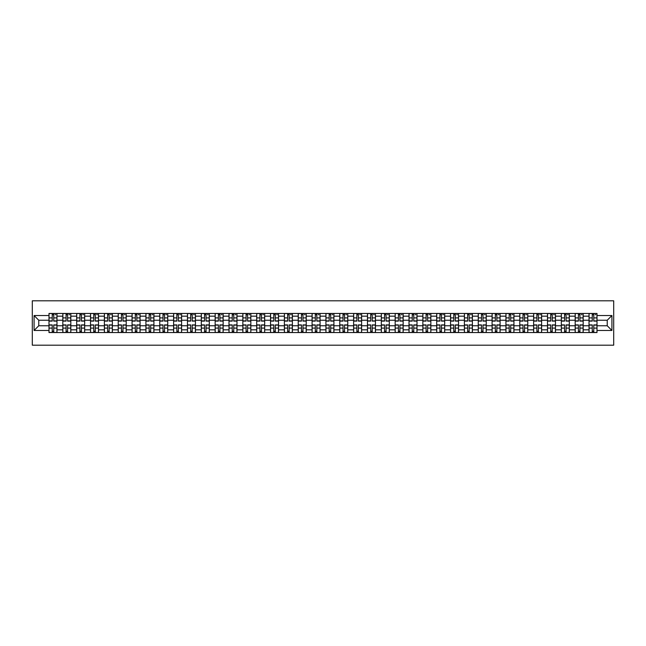 <?xml version="1.0" encoding="UTF-8"?>
<svg xmlns="http://www.w3.org/2000/svg" width="646" height="646" viewBox="0 0 646 646"><rect width="100%" height="100%" fill="white"/><g stroke="black" fill="none" stroke-linecap="round" stroke-linejoin="round"><path stroke-width="0.97" d="M32.3 345.19L613.7 345.19L613.7 300.81L32.3 300.81L32.3 345.19M62.832 332.545L62.832 316.169L56.977 316.169L56.977 332.545M56.977 316.169L56.977 313.455M62.832 316.169L62.832 313.455M70.826 313.455L70.826 332.545M76.68 332.545L76.68 313.455M84.666 313.455L84.666 332.545M90.529 332.545L90.529 313.455M98.515 313.455L98.515 332.545M104.377 332.545L104.377 313.455M112.364 313.455L112.364 332.545M118.226 332.545L118.226 313.455M126.212 313.455L126.212 332.545M132.067 332.545L132.067 313.455M140.061 313.455L140.061 332.545M145.915 332.545L145.915 313.455M153.91 313.455L153.91 332.545M159.764 332.545L159.764 313.455M167.75 313.455L167.75 332.545M173.613 332.545L173.613 313.455M181.599 313.455L181.599 332.545M187.461 332.545L187.461 313.455M195.447 313.455L195.447 332.545M201.302 332.545L201.302 313.455M209.296 313.455L209.296 332.545M215.15 332.545L215.15 313.455M223.145 313.455L223.145 332.545M228.999 332.545L228.999 313.455M236.985 313.455L236.985 332.545M242.848 332.545L242.848 313.455M250.834 313.455L250.834 332.545M256.696 332.545L256.696 313.455M264.682 313.455L264.682 332.545M270.545 332.545L270.545 313.455M278.531 313.455L278.531 332.545M284.385 332.545L284.385 313.455M292.38 313.455L292.38 332.545M298.234 332.545L298.234 313.455M306.22 313.455L306.22 332.545M312.083 332.545L312.083 313.455M320.069 313.455L320.069 332.545M325.931 332.545L325.931 313.455M333.917 313.455L333.917 332.545M339.78 332.545L339.78 313.455M347.766 313.455L347.766 332.545M353.62 332.545L353.62 313.455M361.615 313.455L361.615 332.545M367.469 332.545L367.469 313.455M375.455 313.455L375.455 332.545M381.318 332.545L381.318 313.455M389.304 313.455L389.304 332.545M395.166 332.545L395.166 313.455M403.152 313.455L403.152 332.545M409.015 332.545L409.015 313.455M417.001 313.455L417.001 332.545M422.855 332.545L422.855 313.455M430.85 313.455L430.85 332.545M436.704 332.545L436.704 313.455M444.698 313.455L444.698 332.545M450.553 332.545L450.553 313.455M458.539 313.455L458.539 332.545M464.401 332.545L464.401 313.455M472.387 313.455L472.387 332.545M478.25 332.545L478.25 313.455M486.236 313.455L486.236 332.545M492.09 332.545L492.09 313.455M500.085 313.455L500.085 332.545M505.939 332.545L505.939 313.455M513.933 313.455L513.933 332.545M519.788 332.545L519.788 313.455M527.774 313.455L527.774 332.545M533.636 332.545L533.636 313.455M541.623 313.455L541.623 332.545M547.485 332.545L547.485 313.455M555.471 313.455L555.471 332.545M561.334 332.545L561.334 313.455M569.32 313.455L569.32 332.545M575.174 332.545L575.174 313.455M583.168 313.455L583.168 332.545M589.023 332.545L589.023 313.455M589.023 325.754L583.168 325.754M575.174 325.754L569.32 325.754M561.334 325.754L555.471 325.754M547.485 325.754L541.623 325.754M533.636 325.754L527.774 325.754M519.788 325.754L513.933 325.754M505.939 325.754L500.085 325.754M492.09 325.754L486.236 325.754M478.25 325.754L472.387 325.754M464.401 325.754L458.539 325.754M450.553 325.754L444.698 325.754M436.704 325.754L430.85 325.754M422.855 325.754L417.001 325.754M409.015 325.754L403.152 325.754M395.166 325.754L389.304 325.754M381.318 325.754L375.455 325.754M367.469 325.754L361.615 325.754M353.62 325.754L347.766 325.754M339.78 325.754L333.917 325.754M325.931 325.754L320.069 325.754M312.083 325.754L306.22 325.754M298.234 325.754L292.38 325.754M284.385 325.754L278.531 325.754M270.545 325.754L264.682 325.754M256.696 325.754L250.834 325.754M242.848 325.754L236.985 325.754M228.999 325.754L223.145 325.754M215.15 325.754L209.296 325.754M201.302 325.754L195.447 325.754M187.461 325.754L181.599 325.754M173.613 325.754L167.75 325.754M159.764 325.754L153.91 325.754M145.915 325.754L140.061 325.754M132.067 325.754L126.212 325.754M118.226 325.754L112.364 325.754M104.377 325.754L98.515 325.754M90.529 325.754L84.666 325.754M76.68 325.754L70.826 325.754M62.832 325.754L56.977 325.754M589.023 320.246L583.168 320.246M575.174 320.246L569.32 320.246M561.334 320.246L555.471 320.246M547.485 320.246L541.623 320.246M533.636 320.246L527.774 320.246M519.788 320.246L513.933 320.246M505.939 320.246L500.085 320.246M492.09 320.246L486.236 320.246M478.25 320.246L472.387 320.246M464.401 320.246L458.539 320.246M450.553 320.246L444.698 320.246M436.704 320.246L430.85 320.246M422.855 320.246L417.001 320.246M409.015 320.246L403.152 320.246M395.166 320.246L389.304 320.246M381.318 320.246L375.455 320.246M367.469 320.246L361.615 320.246M353.62 320.246L347.766 320.246M339.78 320.246L333.917 320.246M325.931 320.246L320.069 320.246M312.083 320.246L306.22 320.246M298.234 320.246L292.38 320.246M284.385 320.246L278.531 320.246M270.545 320.246L264.682 320.246M256.696 320.246L250.834 320.246M242.848 320.246L236.985 320.246M228.999 320.246L223.145 320.246M215.15 320.246L209.296 320.246M201.302 320.246L195.447 320.246M187.461 320.246L181.599 320.246M173.613 320.246L167.75 320.246M159.764 320.246L153.91 320.246M145.915 320.246L140.061 320.246M132.067 320.246L126.212 320.246M118.226 320.246L112.364 320.246M104.377 320.246L98.515 320.246M90.529 320.246L84.666 320.246M76.68 320.246L70.826 320.246M62.832 320.246L56.977 320.246M38.776 325.754L48.991 325.754L48.991 320.246L38.776 320.246L38.776 325.754L34.077 330.453L34.077 315.547L48.991 315.547L48.991 320.246M597.009 320.246L597.009 325.754L607.224 325.754L607.224 320.246L597.009 320.246L597.009 313.455L48.991 313.455L48.991 315.547M597.009 315.547L611.923 315.547L611.923 330.453L597.009 330.453L597.009 325.754M48.991 325.754L48.991 332.545L597.009 332.545L597.009 330.453M48.991 330.453L34.077 330.453M53.739 331.212L52.229 331.212M52.229 314.788L53.739 314.788M67.58 331.212L66.078 331.212M66.078 314.788L67.58 314.788M81.428 331.212L79.918 331.212M79.918 314.788L81.428 314.788M95.277 331.212L93.767 331.212M93.767 314.788L95.277 314.788M109.126 331.212L107.616 331.212M107.616 314.788L109.126 314.788M122.974 331.212L121.464 331.212M121.464 314.788L122.974 314.788M136.823 331.212L135.313 331.212M135.313 314.788L136.823 314.788M150.663 331.212L149.153 331.212M149.153 314.788L150.663 314.788M164.512 331.212L163.002 331.212M163.002 314.788L164.512 314.788M178.361 331.212L176.851 331.212M176.851 314.788L178.361 314.788M192.209 331.212L190.699 331.212M190.699 314.788L192.209 314.788M206.058 331.212L204.548 331.212M204.548 314.788L206.058 314.788M219.898 331.212L218.388 331.212M218.388 314.788L219.898 314.788M233.747 331.212L232.237 331.212M232.237 314.788L233.747 314.788M247.596 331.212L246.086 331.212M246.086 314.788L247.596 314.788M261.444 331.212L259.934 331.212M259.934 314.788L261.444 314.788M275.293 331.212L273.783 331.212M273.783 314.788L275.293 314.788M289.133 331.212L287.632 331.212M287.632 314.788L289.133 314.788M302.982 331.212L301.472 331.212M301.472 314.788L302.982 314.788M316.831 331.212L315.321 331.212M315.321 314.788L316.831 314.788M330.679 331.212L329.169 331.212M329.169 314.788L330.679 314.788M344.528 331.212L343.018 331.212M343.018 314.788L344.528 314.788M358.368 331.212L356.867 331.212M356.867 314.788L358.368 314.788M372.217 331.212L370.707 331.212M370.707 314.788L372.217 314.788M386.066 331.212L384.556 331.212M384.556 314.788L386.066 314.788M399.914 331.212L398.404 331.212M398.404 314.788L399.914 314.788M413.763 331.212L412.253 331.212M412.253 314.788L413.763 314.788M427.612 331.212L426.102 331.212M426.102 314.788L427.612 314.788M441.452 331.212L439.942 331.212M439.942 314.788L441.452 314.788M455.301 331.212L453.791 331.212M453.791 314.788L455.301 314.788M469.149 331.212L467.639 331.212M467.639 314.788L469.149 314.788M482.998 331.212L481.488 331.212M481.488 314.788L482.998 314.788M496.847 331.212L495.337 331.212M495.337 314.788L496.847 314.788M510.687 331.212L509.177 331.212M509.177 314.788L510.687 314.788M524.536 331.212L523.026 331.212M523.026 314.788L524.536 314.788M538.384 331.212L536.874 331.212M536.874 314.788L538.384 314.788M552.233 331.212L550.723 331.212M550.723 314.788L552.233 314.788M566.082 331.212L564.572 331.212M564.572 314.788L566.082 314.788M579.922 331.212L578.42 331.212M578.42 314.788L579.922 314.788M593.771 331.212L592.261 331.212M592.261 314.788L593.771 314.788M34.077 315.547L38.776 320.246M607.224 325.754L611.923 330.453M607.224 320.246L611.923 315.547M53.739 321.094L53.739 313.544L56.929 313.544L56.929 321.094L53.739 321.094M52.229 314.699L53.739 314.699M55.16 314.699L55.774 314.699M52.229 313.544L49.031 313.544L49.031 321.094L52.229 321.094L52.229 313.544L55.023 313.544M52.229 324.906L52.229 332.456L49.031 332.456L49.031 324.906L52.229 324.906M53.739 331.301L52.229 331.301M50.937 332.456L56.929 332.456L56.929 324.906L53.739 324.906L53.739 332.456L55.023 332.456M67.58 321.094L67.58 313.544L70.777 313.544L70.777 321.094L67.58 321.094M66.078 314.699L67.58 314.699M69.001 314.699L69.623 314.699M66.078 313.544L62.88 313.544L62.88 321.094L66.078 321.094L66.078 313.544L68.872 313.544M81.428 321.094L81.428 313.544L84.626 313.544L84.626 321.094L81.428 321.094M79.918 314.699L81.428 314.699M82.849 314.699L83.471 314.699M79.918 313.544L76.729 313.544L76.729 321.094L79.918 321.094L79.918 313.544L82.72 313.544M95.277 321.094L95.277 313.544L98.475 313.544L98.475 321.094L95.277 321.094M93.767 314.699L95.277 314.699M96.698 314.699L97.32 314.699M93.767 313.544L90.569 313.544L90.569 321.094L93.767 321.094L93.767 313.544L96.561 313.544M66.078 324.906L66.078 332.456L62.88 332.456L62.88 324.906L66.078 324.906M67.58 331.301L66.078 331.301M64.786 332.456L70.777 332.456L70.777 324.906L67.58 324.906L67.58 332.456L68.872 332.456M79.918 324.906L79.918 332.456L76.729 332.456L76.729 324.906L79.918 324.906M81.428 331.301L79.918 331.301M78.634 332.456L84.626 332.456L84.626 324.906L81.428 324.906L81.428 332.456L82.72 332.456M93.767 324.906L93.767 332.456L90.569 332.456L90.569 324.906L93.767 324.906M95.277 331.301L93.767 331.301M92.483 332.456L98.475 332.456L98.475 324.906L95.277 324.906L95.277 332.456L96.561 332.456M109.126 321.094L109.126 313.544L112.323 313.544L112.323 321.094L109.126 321.094M107.616 314.699L109.126 314.699M110.547 314.699L111.169 314.699M107.616 313.544L104.418 313.544L104.418 321.094L107.616 321.094L107.616 313.544L110.409 313.544M122.974 321.094L122.974 313.544L126.164 313.544L126.164 321.094L122.974 321.094M121.464 314.699L122.974 314.699M124.395 314.699L125.017 314.699M121.464 313.544L118.266 313.544L118.266 321.094L121.464 321.094L121.464 313.544L124.258 313.544M107.616 324.906L107.616 332.456L104.418 332.456L104.418 324.906L107.616 324.906M109.126 331.301L107.616 331.301M106.332 332.456L112.323 332.456L112.323 324.906L109.126 324.906L109.126 332.456L110.409 332.456M121.464 324.906L121.464 332.456L118.266 332.456L118.266 324.906L121.464 324.906M122.974 331.301L121.464 331.301M120.172 332.456L126.164 332.456L126.164 324.906L122.974 324.906L122.974 332.456L124.258 332.456M136.823 321.094L136.823 313.544L140.012 313.544L140.012 321.094L136.823 321.094M135.313 314.699L136.823 314.699M138.236 314.699L138.858 314.699M138.107 313.544L132.115 313.544L132.115 321.094L135.313 321.094L135.313 313.544L134.021 313.544M150.663 321.094L150.663 313.544L153.861 313.544L153.861 321.094L150.663 321.094M149.153 314.699L150.663 314.699M152.085 314.699L152.706 314.699M149.153 313.544L145.964 313.544L145.964 321.094L149.153 321.094L149.153 313.544L151.955 313.544M164.512 321.094L164.512 313.544L167.71 313.544L167.71 321.094L164.512 321.094M163.002 314.699L164.512 314.699M165.933 314.699L166.555 314.699M163.002 313.544L159.812 313.544L159.812 321.094L163.002 321.094L163.002 313.544L165.804 313.544M178.361 321.094L178.361 313.544L181.558 313.544L181.558 321.094L178.361 321.094M176.851 314.699L178.361 314.699M179.782 314.699L180.404 314.699M176.851 313.544L173.653 313.544L173.653 321.094L176.851 321.094L176.851 313.544L179.645 313.544M192.209 321.094L192.209 313.544L195.399 313.544L195.399 321.094L192.209 321.094M190.699 314.699L192.209 314.699M193.63 314.699L194.252 314.699M190.699 313.544L187.501 313.544L187.501 321.094L190.699 321.094L190.699 313.544L193.493 313.544M206.058 321.094L206.058 313.544L209.247 313.544L209.247 321.094L206.058 321.094M204.548 314.699L206.058 314.699M207.471 314.699L208.093 314.699M204.548 313.544L201.35 313.544L201.35 321.094L204.548 321.094L204.548 313.544L207.342 313.544M219.898 321.094L219.898 313.544L223.096 313.544L223.096 321.094L219.898 321.094M218.388 314.699L219.898 314.699M221.32 314.699L221.941 314.699M218.388 313.544L215.199 313.544L215.199 321.094L218.388 321.094L218.388 313.544L221.19 313.544M233.747 321.094L233.747 313.544L236.945 313.544L236.945 321.094L233.747 321.094M232.237 314.699L233.747 314.699M235.168 314.699L235.79 314.699M232.237 313.544L229.047 313.544L229.047 321.094L232.237 321.094L232.237 313.544L235.039 313.544M135.313 324.906L135.313 332.456L132.115 332.456L132.115 324.906L135.313 324.906M136.823 331.301L135.313 331.301M134.021 332.456L140.012 332.456L140.012 324.906L136.823 324.906L136.823 332.456L138.107 332.456M149.153 324.906L149.153 332.456L145.964 332.456L145.964 324.906L149.153 324.906M150.663 331.301L149.153 331.301M147.869 332.456L153.861 332.456L153.861 324.906L150.663 324.906L150.663 332.456L151.955 332.456M163.002 324.906L163.002 332.456L159.812 332.456L159.812 324.906L163.002 324.906M164.512 331.301L163.002 331.301M161.718 332.456L167.71 332.456L167.71 324.906L164.512 324.906L164.512 332.456L165.804 332.456M176.851 324.906L176.851 332.456L173.653 332.456L173.653 324.906L176.851 324.906M178.361 331.301L176.851 331.301M175.567 332.456L181.558 332.456L181.558 324.906L178.361 324.906L178.361 332.456L179.645 332.456M190.699 324.906L190.699 332.456L187.501 332.456L187.501 324.906L190.699 324.906M192.209 331.301L190.699 331.301M189.407 332.456L195.399 332.456L195.399 324.906L192.209 324.906L192.209 332.456L193.493 332.456M204.548 324.906L204.548 332.456L201.35 332.456L201.35 324.906L204.548 324.906M206.058 331.301L204.548 331.301M203.256 332.456L209.247 332.456L209.247 324.906L206.058 324.906L206.058 332.456L207.342 332.456M218.388 324.906L218.388 332.456L215.199 332.456L215.199 324.906L218.388 324.906M219.898 331.301L218.388 331.301M217.104 332.456L223.096 332.456L223.096 324.906L219.898 324.906L219.898 332.456L221.19 332.456M232.237 324.906L232.237 332.456L229.047 332.456L229.047 324.906L232.237 324.906M233.747 331.301L232.237 331.301M230.953 332.456L236.945 332.456L236.945 324.906L233.747 324.906L233.747 332.456L235.039 332.456M247.596 321.094L247.596 313.544L250.793 313.544L250.793 321.094L247.596 321.094M246.086 314.699L247.596 314.699M249.017 314.699L249.639 314.699M246.086 313.544L242.888 313.544L242.888 321.094L246.086 321.094L246.086 313.544L248.88 313.544M261.444 321.094L261.444 313.544L264.642 313.544L264.642 321.094L261.444 321.094M259.934 314.699L261.444 314.699M262.865 314.699L263.487 314.699M259.934 313.544L256.737 313.544L256.737 321.094L259.934 321.094L259.934 313.544L262.728 313.544M275.293 321.094L275.293 313.544L278.483 313.544L278.483 321.094L275.293 321.094M273.783 314.699L275.293 314.699M276.706 314.699L277.328 314.699M273.783 313.544L270.585 313.544L270.585 321.094L273.783 321.094L273.783 313.544L276.577 313.544M289.133 321.094L289.133 313.544L292.331 313.544L292.331 321.094L289.133 321.094M287.632 314.699L289.133 314.699M290.555 314.699L291.176 314.699M287.632 313.544L284.434 313.544L284.434 321.094L287.632 321.094L287.632 313.544L290.425 313.544M302.982 321.094L302.982 313.544L306.18 313.544L306.18 321.094L302.982 321.094M301.472 314.699L302.982 314.699M304.403 314.699L305.025 314.699M301.472 313.544L298.282 313.544L298.282 321.094L301.472 321.094L301.472 313.544L304.274 313.544M316.831 321.094L316.831 313.544L320.028 313.544L320.028 321.094L316.831 321.094M315.321 314.699L316.831 314.699M318.252 314.699L318.874 314.699M315.321 313.544L312.123 313.544L312.123 321.094L315.321 321.094L315.321 313.544L318.115 313.544M330.679 321.094L330.679 313.544L333.877 313.544L333.877 321.094L330.679 321.094M329.169 314.699L330.679 314.699M332.101 314.699L332.722 314.699M329.169 313.544L325.972 313.544L325.972 321.094L329.169 321.094L329.169 313.544L331.963 313.544M344.528 321.094L344.528 313.544L347.718 313.544L347.718 321.094L344.528 321.094M343.018 314.699L344.528 314.699M345.949 314.699L346.563 314.699M343.018 313.544L339.82 313.544L339.82 321.094L343.018 321.094L343.018 313.544L345.812 313.544M358.368 321.094L358.368 313.544L361.566 313.544L361.566 321.094L358.368 321.094M356.867 314.699L358.368 314.699M359.79 314.699L360.411 314.699M356.867 313.544L353.669 313.544L353.669 321.094L356.867 321.094L356.867 313.544L359.66 313.544M372.217 321.094L372.217 313.544L375.415 313.544L375.415 321.094L372.217 321.094M370.707 314.699L372.217 314.699M373.638 314.699L374.26 314.699M370.707 313.544L367.517 313.544L367.517 321.094L370.707 321.094L370.707 313.544L373.509 313.544M386.066 321.094L386.066 313.544L389.263 313.544L389.263 321.094L386.066 321.094M384.556 314.699L386.066 314.699M387.487 314.699L388.109 314.699M384.556 313.544L381.358 313.544L381.358 321.094L384.556 321.094L384.556 313.544L387.35 313.544M399.914 321.094L399.914 313.544L403.112 313.544L403.112 321.094L399.914 321.094M398.404 314.699L399.914 314.699M401.336 314.699L401.957 314.699M398.404 313.544L395.207 313.544L395.207 321.094L398.404 321.094L398.404 313.544L401.198 313.544M413.763 321.094L413.763 313.544L416.953 313.544L416.953 321.094L413.763 321.094M412.253 314.699L413.763 314.699M415.184 314.699L415.806 314.699M412.253 313.544L409.055 313.544L409.055 321.094L412.253 321.094L412.253 313.544L415.047 313.544M427.612 321.094L427.612 313.544L430.801 313.544L430.801 321.094L427.612 321.094M426.102 314.699L427.612 314.699M429.025 314.699L429.647 314.699M426.102 313.544L422.904 313.544L422.904 321.094L426.102 321.094L426.102 313.544L428.896 313.544M441.452 321.094L441.452 313.544L444.65 313.544L444.65 321.094L441.452 321.094M439.942 314.699L441.452 314.699M442.873 314.699L443.495 314.699M439.942 313.544L436.753 313.544L436.753 321.094L439.942 321.094L439.942 313.544L442.744 313.544M246.086 324.906L246.086 332.456L242.888 332.456L242.888 324.906L246.086 324.906M247.596 331.301L246.086 331.301M244.802 332.456L250.793 332.456L250.793 324.906L247.596 324.906L247.596 332.456L248.88 332.456M259.934 324.906L259.934 332.456L256.737 332.456L256.737 324.906L259.934 324.906M261.444 331.301L259.934 331.301M258.65 332.456L264.642 332.456L264.642 324.906L261.444 324.906L261.444 332.456L262.728 332.456M273.783 324.906L273.783 332.456L270.585 332.456L270.585 324.906L273.783 324.906M275.293 331.301L273.783 331.301M272.491 332.456L278.483 332.456L278.483 324.906L275.293 324.906L275.293 332.456L276.577 332.456M287.632 324.906L287.632 332.456L284.434 332.456L284.434 324.906L287.632 324.906M289.133 331.301L287.632 331.301M286.34 332.456L292.331 332.456L292.331 324.906L289.133 324.906L289.133 332.456L290.425 332.456M301.472 324.906L301.472 332.456L298.282 332.456L298.282 324.906L301.472 324.906M302.982 331.301L301.472 331.301M300.188 332.456L306.18 332.456L306.18 324.906L302.982 324.906L302.982 332.456L304.274 332.456M315.321 324.906L315.321 332.456L312.123 332.456L312.123 324.906L315.321 324.906M316.831 331.301L315.321 331.301M314.037 332.456L320.028 332.456L320.028 324.906L316.831 324.906L316.831 332.456L318.115 332.456M329.169 324.906L329.169 332.456L325.972 332.456L325.972 324.906L329.169 324.906M330.679 331.301L329.169 331.301M327.885 332.456L333.877 332.456L333.877 324.906L330.679 324.906L330.679 332.456L331.963 332.456M343.018 324.906L343.018 332.456L339.82 332.456L339.82 324.906L343.018 324.906M344.528 331.301L343.018 331.301M341.726 332.456L347.718 332.456L347.718 324.906L344.528 324.906L344.528 332.456L345.812 332.456M356.867 324.906L356.867 332.456L353.669 332.456L353.669 324.906L356.867 324.906M358.368 331.301L356.867 331.301M355.575 332.456L361.566 332.456L361.566 324.906L358.368 324.906L358.368 332.456L359.66 332.456M370.707 324.906L370.707 332.456L367.517 332.456L367.517 324.906L370.707 324.906M372.217 331.301L370.707 331.301M369.423 332.456L375.415 332.456L375.415 324.906L372.217 324.906L372.217 332.456L373.509 332.456M384.556 324.906L384.556 332.456L381.358 332.456L381.358 324.906L384.556 324.906M386.066 331.301L384.556 331.301M383.272 332.456L389.263 332.456L389.263 324.906L386.066 324.906L386.066 332.456L387.35 332.456M398.404 324.906L398.404 332.456L395.207 332.456L395.207 324.906L398.404 324.906M399.914 331.301L398.404 331.301M397.12 332.456L403.112 332.456L403.112 324.906L399.914 324.906L399.914 332.456L401.198 332.456M412.253 324.906L412.253 332.456L409.055 332.456L409.055 324.906L412.253 324.906M413.763 331.301L412.253 331.301M410.961 332.456L416.953 332.456L416.953 324.906L413.763 324.906L413.763 332.456L415.047 332.456M426.102 324.906L426.102 332.456L422.904 332.456L422.904 324.906L426.102 324.906M427.612 331.301L426.102 331.301M424.81 332.456L430.801 332.456L430.801 324.906L427.612 324.906L427.612 332.456L428.896 332.456M439.942 324.906L439.942 332.456L436.753 332.456L436.753 324.906L439.942 324.906M441.452 331.301L439.942 331.301M438.658 332.456L444.65 332.456L444.65 324.906L441.452 324.906L441.452 332.456L442.744 332.456M455.301 321.094L455.301 313.544L458.498 313.544L458.498 321.094L455.301 321.094M453.791 314.699L455.301 314.699M456.722 314.699L457.344 314.699M453.791 313.544L450.601 313.544L450.601 321.094L453.791 321.094L453.791 313.544L456.593 313.544M453.791 324.906L453.791 332.456L450.601 332.456L450.601 324.906L453.791 324.906M455.301 331.301L453.791 331.301M452.507 332.456L458.498 332.456L458.498 324.906L455.301 324.906L455.301 332.456L456.593 332.456M469.149 321.094L469.149 313.544L472.347 313.544L472.347 321.094L469.149 321.094M467.639 314.699L469.149 314.699M470.571 314.699L471.192 314.699M467.639 313.544L464.442 313.544L464.442 321.094L467.639 321.094L467.639 313.544L470.433 313.544M467.639 324.906L467.639 332.456L464.442 332.456L464.442 324.906L467.639 324.906M469.149 331.301L467.639 331.301M466.355 332.456L472.347 332.456L472.347 324.906L469.149 324.906L469.149 332.456L470.433 332.456M482.998 321.094L482.998 313.544L486.188 313.544L486.188 321.094L482.998 321.094M481.488 314.699L482.998 314.699M484.419 314.699L485.041 314.699M481.488 313.544L478.29 313.544L478.29 321.094L481.488 321.094L481.488 313.544L484.282 313.544M481.488 324.906L481.488 332.456L478.29 332.456L478.29 324.906L481.488 324.906M482.998 331.301L481.488 331.301M480.196 332.456L486.188 332.456L486.188 324.906L482.998 324.906L482.998 332.456L484.282 332.456M496.847 321.094L496.847 313.544L500.036 313.544L500.036 321.094L496.847 321.094M495.337 314.699L496.847 314.699M498.26 314.699L498.882 314.699M495.337 313.544L492.139 313.544L492.139 321.094L495.337 321.094L495.337 313.544L498.131 313.544M495.337 324.906L495.337 332.456L492.139 332.456L492.139 324.906L495.337 324.906M496.847 331.301L495.337 331.301M494.045 332.456L500.036 332.456L500.036 324.906L496.847 324.906L496.847 332.456L498.131 332.456M510.687 321.094L510.687 313.544L513.885 313.544L513.885 321.094L510.687 321.094M509.177 314.699L510.687 314.699M512.108 314.699L512.73 314.699M509.177 313.544L505.988 313.544L505.988 321.094L509.177 321.094L509.177 313.544L511.979 313.544M509.177 324.906L509.177 332.456L505.988 332.456L505.988 324.906L509.177 324.906M510.687 331.301L509.177 331.301M507.893 332.456L513.885 332.456L513.885 324.906L510.687 324.906L510.687 332.456L511.979 332.456M524.536 321.094L524.536 313.544L527.734 313.544L527.734 321.094L524.536 321.094M523.026 314.699L524.536 314.699M525.957 314.699L526.579 314.699M523.026 313.544L519.836 313.544L519.836 321.094L523.026 321.094L523.026 313.544L525.828 313.544M523.026 324.906L523.026 332.456L519.836 332.456L519.836 324.906L523.026 324.906M524.536 331.301L523.026 331.301M521.742 332.456L527.734 332.456L527.734 324.906L524.536 324.906L524.536 332.456L525.828 332.456M538.384 321.094L538.384 313.544L541.582 313.544L541.582 321.094L538.384 321.094M536.874 314.699L538.384 314.699M539.806 314.699L540.427 314.699M536.874 313.544L533.677 313.544L533.677 321.094L536.874 321.094L536.874 313.544L539.668 313.544M536.874 324.906L536.874 332.456L533.677 332.456L533.677 324.906L536.874 324.906M538.384 331.301L536.874 331.301M535.591 332.456L541.582 332.456L541.582 324.906L538.384 324.906L538.384 332.456L539.668 332.456M552.233 321.094L552.233 313.544L555.431 313.544L555.431 321.094L552.233 321.094M550.723 314.699L552.233 314.699M553.654 314.699L554.276 314.699M550.723 313.544L547.525 313.544L547.525 321.094L550.723 321.094L550.723 313.544L553.517 313.544M550.723 324.906L550.723 332.456L547.525 332.456L547.525 324.906L550.723 324.906M552.233 331.301L550.723 331.301M549.439 332.456L555.431 332.456L555.431 324.906L552.233 324.906L552.233 332.456L553.517 332.456M566.082 321.094L566.082 313.544L569.271 313.544L569.271 321.094L566.082 321.094M564.572 314.699L566.082 314.699M567.495 314.699L568.117 314.699M564.572 313.544L561.374 313.544L561.374 321.094L564.572 321.094L564.572 313.544L567.366 313.544M564.572 324.906L564.572 332.456L561.374 332.456L561.374 324.906L564.572 324.906M566.082 331.301L564.572 331.301M563.28 332.456L569.271 332.456L569.271 324.906L566.082 324.906L566.082 332.456L567.366 332.456M579.922 321.094L579.922 313.544L583.12 313.544L583.12 321.094L579.922 321.094M578.42 314.699L579.922 314.699M581.343 314.699L581.965 314.699M578.42 313.544L575.223 313.544L575.223 321.094L578.42 321.094L578.42 313.544L581.214 313.544M578.42 324.906L578.42 332.456L575.223 332.456L575.223 324.906L578.42 324.906M579.922 331.301L578.42 331.301M577.128 332.456L583.12 332.456L583.12 324.906L579.922 324.906L579.922 332.456L581.214 332.456M593.771 321.094L593.771 313.544L596.969 313.544L596.969 321.094L593.771 321.094M592.261 314.699L593.771 314.699M595.192 314.699L595.814 314.699M592.261 313.544L589.071 313.544L589.071 321.094L592.261 321.094L592.261 313.544L595.063 313.544M592.261 324.906L592.261 332.456L589.071 332.456L589.071 324.906L592.261 324.906M593.771 331.301L592.261 331.301M590.977 332.456L596.969 332.456L596.969 324.906L593.771 324.906L593.771 332.456L595.063 332.456M575.174 316.169L569.32 316.169M561.334 316.169L555.471 316.169M547.485 316.169L541.623 316.169M533.636 316.169L527.774 316.169M519.788 316.169L513.933 316.169M505.939 316.169L500.085 316.169M492.09 316.169L486.236 316.169M478.25 316.169L472.387 316.169M464.401 316.169L458.539 316.169M450.553 316.169L444.698 316.169M436.704 316.169L430.85 316.169M422.855 316.169L417.001 316.169M409.015 316.169L403.152 316.169M395.166 316.169L389.304 316.169M381.318 316.169L375.455 316.169M367.469 316.169L361.615 316.169M353.62 316.169L347.766 316.169M339.78 316.169L333.917 316.169M325.931 316.169L320.069 316.169M312.083 316.169L306.22 316.169M298.234 316.169L292.38 316.169M284.385 316.169L278.531 316.169M270.545 316.169L264.682 316.169M256.696 316.169L250.834 316.169M242.848 316.169L236.985 316.169M228.999 316.169L223.145 316.169M215.15 316.169L209.296 316.169M201.302 316.169L195.447 316.169M187.461 316.169L181.599 316.169M173.613 316.169L167.75 316.169M159.764 316.169L153.91 316.169M145.915 316.169L140.061 316.169M132.067 316.169L126.212 316.169M118.226 316.169L112.364 316.169M104.377 316.169L98.515 316.169M90.529 316.169L84.666 316.169M76.68 316.169L70.826 316.169M589.023 316.169L583.168 316.169M575.174 329.831L569.32 329.831M561.334 329.831L555.471 329.831M547.485 329.831L541.623 329.831M533.636 329.831L527.774 329.831M519.788 329.831L513.933 329.831M505.939 329.831L500.085 329.831M492.09 329.831L486.236 329.831M478.25 329.831L472.387 329.831M464.401 329.831L458.539 329.831M450.553 329.831L444.698 329.831M436.704 329.831L430.85 329.831M422.855 329.831L417.001 329.831M409.015 329.831L403.152 329.831M395.166 329.831L389.304 329.831M381.318 329.831L375.455 329.831M367.469 329.831L361.615 329.831M353.62 329.831L347.766 329.831M339.78 329.831L333.917 329.831M325.931 329.831L320.069 329.831M312.083 329.831L306.22 329.831M298.234 329.831L292.38 329.831M284.385 329.831L278.531 329.831M270.545 329.831L264.682 329.831M256.696 329.831L250.834 329.831M242.848 329.831L236.985 329.831M228.999 329.831L223.145 329.831M215.15 329.831L209.296 329.831M201.302 329.831L195.447 329.831M187.461 329.831L181.599 329.831M173.613 329.831L167.75 329.831M159.764 329.831L153.91 329.831M145.915 329.831L140.061 329.831M132.067 329.831L126.212 329.831M118.226 329.831L112.364 329.831M104.377 329.831L98.515 329.831M90.529 329.831L84.666 329.831M76.68 329.831L70.826 329.831M62.832 329.831L56.977 329.831M589.023 329.831L583.168 329.831M53.739 320.9L56.929 320.9M53.739 317.905L56.929 317.905M49.031 320.9L52.229 320.9M49.031 317.905L52.229 317.905M52.229 325.1L49.031 325.1M52.229 328.095L49.031 328.095M56.929 325.1L53.739 325.1M56.929 328.095L53.739 328.095M67.58 320.9L70.777 320.9M67.58 317.905L70.777 317.905M62.88 320.9L66.078 320.9M62.88 317.905L66.078 317.905M81.428 320.9L84.626 320.9M81.428 317.905L84.626 317.905M76.729 320.9L79.918 320.9M76.729 317.905L79.918 317.905M95.277 320.9L98.475 320.9M95.277 317.905L98.475 317.905M90.569 320.9L93.767 320.9M90.569 317.905L93.767 317.905M66.078 325.1L62.88 325.1M66.078 328.095L62.88 328.095M70.777 325.1L67.58 325.1M70.777 328.095L67.58 328.095M79.918 325.1L76.729 325.1M79.918 328.095L76.729 328.095M84.626 325.1L81.428 325.1M84.626 328.095L81.428 328.095M93.767 325.1L90.569 325.1M93.767 328.095L90.569 328.095M98.475 325.1L95.277 325.1M98.475 328.095L95.277 328.095M109.126 320.9L112.323 320.9M109.126 317.905L112.323 317.905M104.418 320.9L107.616 320.9M104.418 317.905L107.616 317.905M122.974 320.9L126.164 320.9M122.974 317.905L126.164 317.905M118.266 320.9L121.464 320.9M118.266 317.905L121.464 317.905M107.616 325.1L104.418 325.1M107.616 328.095L104.418 328.095M112.323 325.1L109.126 325.1M112.323 328.095L109.126 328.095M121.464 325.1L118.266 325.1M121.464 328.095L118.266 328.095M126.164 325.1L122.974 325.1M126.164 328.095L122.974 328.095M136.823 320.9L140.012 320.9M136.823 317.905L140.012 317.905M132.115 320.9L135.313 320.9M132.115 317.905L135.313 317.905M150.663 320.9L153.861 320.9M150.663 317.905L153.861 317.905M145.964 320.9L149.153 320.9M145.964 317.905L149.153 317.905M164.512 320.9L167.71 320.9M164.512 317.905L167.71 317.905M159.812 320.9L163.002 320.9M159.812 317.905L163.002 317.905M178.361 320.9L181.558 320.9M178.361 317.905L181.558 317.905M173.653 320.9L176.851 320.9M173.653 317.905L176.851 317.905M192.209 320.9L195.399 320.9M192.209 317.905L195.399 317.905M187.501 320.9L190.699 320.9M187.501 317.905L190.699 317.905M206.058 320.9L209.247 320.9M206.058 317.905L209.247 317.905M201.35 320.9L204.548 320.9M201.35 317.905L204.548 317.905M219.898 320.9L223.096 320.9M219.898 317.905L223.096 317.905M215.199 320.9L218.388 320.9M215.199 317.905L218.388 317.905M233.747 320.9L236.945 320.9M233.747 317.905L236.945 317.905M229.047 320.9L232.237 320.9M229.047 317.905L232.237 317.905M135.313 325.1L132.115 325.1M135.313 328.095L132.115 328.095M140.012 325.1L136.823 325.1M140.012 328.095L136.823 328.095M149.153 325.1L145.964 325.1M149.153 328.095L145.964 328.095M153.861 325.1L150.663 325.1M153.861 328.095L150.663 328.095M163.002 325.1L159.812 325.1M163.002 328.095L159.812 328.095M167.71 325.1L164.512 325.1M167.71 328.095L164.512 328.095M176.851 325.1L173.653 325.1M176.851 328.095L173.653 328.095M181.558 325.1L178.361 325.1M181.558 328.095L178.361 328.095M190.699 325.1L187.501 325.1M190.699 328.095L187.501 328.095M195.399 325.1L192.209 325.1M195.399 328.095L192.209 328.095M204.548 325.1L201.35 325.1M204.548 328.095L201.35 328.095M209.247 325.1L206.058 325.1M209.247 328.095L206.058 328.095M218.388 325.1L215.199 325.1M218.388 328.095L215.199 328.095M223.096 325.1L219.898 325.1M223.096 328.095L219.898 328.095M232.237 325.1L229.047 325.1M232.237 328.095L229.047 328.095M236.945 325.1L233.747 325.1M236.945 328.095L233.747 328.095M247.596 320.9L250.793 320.9M247.596 317.905L250.793 317.905M242.888 320.9L246.086 320.9M242.888 317.905L246.086 317.905M261.444 320.9L264.642 320.9M261.444 317.905L264.642 317.905M256.737 320.9L259.934 320.9M256.737 317.905L259.934 317.905M275.293 320.9L278.483 320.9M275.293 317.905L278.483 317.905M270.585 320.9L273.783 320.9M270.585 317.905L273.783 317.905M289.133 320.9L292.331 320.9M289.133 317.905L292.331 317.905M284.434 320.9L287.632 320.9M284.434 317.905L287.632 317.905M302.982 320.9L306.18 320.9M302.982 317.905L306.18 317.905M298.282 320.9L301.472 320.9M298.282 317.905L301.472 317.905M316.831 320.9L320.028 320.9M316.831 317.905L320.028 317.905M312.123 320.9L315.321 320.9M312.123 317.905L315.321 317.905M330.679 320.9L333.877 320.9M330.679 317.905L333.877 317.905M325.972 320.9L329.169 320.9M325.972 317.905L329.169 317.905M344.528 320.9L347.718 320.9M344.528 317.905L347.718 317.905M339.82 320.9L343.018 320.9M339.82 317.905L343.018 317.905M358.368 320.9L361.566 320.9M358.368 317.905L361.566 317.905M353.669 320.9L356.867 320.9M353.669 317.905L356.867 317.905M372.217 320.9L375.415 320.9M372.217 317.905L375.415 317.905M367.517 320.9L370.707 320.9M367.517 317.905L370.707 317.905M386.066 320.9L389.263 320.9M386.066 317.905L389.263 317.905M381.358 320.9L384.556 320.9M381.358 317.905L384.556 317.905M399.914 320.9L403.112 320.9M399.914 317.905L403.112 317.905M395.207 320.9L398.404 320.9M395.207 317.905L398.404 317.905M413.763 320.9L416.953 320.9M413.763 317.905L416.953 317.905M409.055 320.9L412.253 320.9M409.055 317.905L412.253 317.905M427.612 320.9L430.801 320.9M427.612 317.905L430.801 317.905M422.904 320.9L426.102 320.9M422.904 317.905L426.102 317.905M441.452 320.9L444.65 320.9M441.452 317.905L444.65 317.905M436.753 320.9L439.942 320.9M436.753 317.905L439.942 317.905M246.086 325.1L242.888 325.1M246.086 328.095L242.888 328.095M250.793 325.1L247.596 325.1M250.793 328.095L247.596 328.095M259.934 325.1L256.737 325.1M259.934 328.095L256.737 328.095M264.642 325.1L261.444 325.1M264.642 328.095L261.444 328.095M273.783 325.1L270.585 325.1M273.783 328.095L270.585 328.095M278.483 325.1L275.293 325.1M278.483 328.095L275.293 328.095M287.632 325.1L284.434 325.1M287.632 328.095L284.434 328.095M292.331 325.1L289.133 325.1M292.331 328.095L289.133 328.095M301.472 325.1L298.282 325.1M301.472 328.095L298.282 328.095M306.18 325.1L302.982 325.1M306.18 328.095L302.982 328.095M315.321 325.1L312.123 325.1M315.321 328.095L312.123 328.095M320.028 325.1L316.831 325.1M320.028 328.095L316.831 328.095M329.169 325.1L325.972 325.1M329.169 328.095L325.972 328.095M333.877 325.1L330.679 325.1M333.877 328.095L330.679 328.095M343.018 325.1L339.82 325.1M343.018 328.095L339.82 328.095M347.718 325.1L344.528 325.1M347.718 328.095L344.528 328.095M356.867 325.1L353.669 325.1M356.867 328.095L353.669 328.095M361.566 325.1L358.368 325.1M361.566 328.095L358.368 328.095M370.707 325.1L367.517 325.1M370.707 328.095L367.517 328.095M375.415 325.1L372.217 325.1M375.415 328.095L372.217 328.095M384.556 325.1L381.358 325.1M384.556 328.095L381.358 328.095M389.263 325.1L386.066 325.1M389.263 328.095L386.066 328.095M398.404 325.1L395.207 325.1M398.404 328.095L395.207 328.095M403.112 325.1L399.914 325.1M403.112 328.095L399.914 328.095M412.253 325.1L409.055 325.1M412.253 328.095L409.055 328.095M416.953 325.1L413.763 325.1M416.953 328.095L413.763 328.095M426.102 325.1L422.904 325.1M426.102 328.095L422.904 328.095M430.801 325.1L427.612 325.1M430.801 328.095L427.612 328.095M439.942 325.1L436.753 325.1M439.942 328.095L436.753 328.095M444.65 325.1L441.452 325.1M444.65 328.095L441.452 328.095M455.301 320.9L458.498 320.9M455.301 317.905L458.498 317.905M450.601 320.9L453.791 320.9M450.601 317.905L453.791 317.905M453.791 325.1L450.601 325.1M453.791 328.095L450.601 328.095M458.498 325.1L455.301 325.1M458.498 328.095L455.301 328.095M469.149 320.9L472.347 320.9M469.149 317.905L472.347 317.905M464.442 320.9L467.639 320.9M464.442 317.905L467.639 317.905M467.639 325.1L464.442 325.1M467.639 328.095L464.442 328.095M472.347 325.1L469.149 325.1M472.347 328.095L469.149 328.095M482.998 320.9L486.188 320.9M482.998 317.905L486.188 317.905M478.29 320.9L481.488 320.9M478.29 317.905L481.488 317.905M481.488 325.1L478.29 325.1M481.488 328.095L478.29 328.095M486.188 325.1L482.998 325.1M486.188 328.095L482.998 328.095M496.847 320.9L500.036 320.9M496.847 317.905L500.036 317.905M492.139 320.9L495.337 320.9M492.139 317.905L495.337 317.905M495.337 325.1L492.139 325.1M495.337 328.095L492.139 328.095M500.036 325.1L496.847 325.1M500.036 328.095L496.847 328.095M510.687 320.9L513.885 320.9M510.687 317.905L513.885 317.905M505.988 320.9L509.177 320.9M505.988 317.905L509.177 317.905M509.177 325.1L505.988 325.1M509.177 328.095L505.988 328.095M513.885 325.1L510.687 325.1M513.885 328.095L510.687 328.095M524.536 320.9L527.734 320.9M524.536 317.905L527.734 317.905M519.836 320.9L523.026 320.9M519.836 317.905L523.026 317.905M523.026 325.1L519.836 325.1M523.026 328.095L519.836 328.095M527.734 325.1L524.536 325.1M527.734 328.095L524.536 328.095M538.384 320.9L541.582 320.9M538.384 317.905L541.582 317.905M533.677 320.9L536.874 320.9M533.677 317.905L536.874 317.905M536.874 325.1L533.677 325.1M536.874 328.095L533.677 328.095M541.582 325.1L538.384 325.1M541.582 328.095L538.384 328.095M552.233 320.9L555.431 320.9M552.233 317.905L555.431 317.905M547.525 320.9L550.723 320.9M547.525 317.905L550.723 317.905M550.723 325.1L547.525 325.1M550.723 328.095L547.525 328.095M555.431 325.1L552.233 325.1M555.431 328.095L552.233 328.095M566.082 320.9L569.271 320.9M566.082 317.905L569.271 317.905M561.374 320.9L564.572 320.9M561.374 317.905L564.572 317.905M564.572 325.1L561.374 325.1M564.572 328.095L561.374 328.095M569.271 325.1L566.082 325.1M569.271 328.095L566.082 328.095M579.922 320.9L583.12 320.9M579.922 317.905L583.12 317.905M575.223 320.9L578.42 320.9M575.223 317.905L578.42 317.905M578.42 325.1L575.223 325.1M578.42 328.095L575.223 328.095M583.12 325.1L579.922 325.1M583.12 328.095L579.922 328.095M593.771 320.9L596.969 320.9M593.771 317.905L596.969 317.905M589.071 320.9L592.261 320.9M589.071 317.905L592.261 317.905M592.261 325.1L589.071 325.1M592.261 328.095L589.071 328.095M596.969 325.1L593.771 325.1M596.969 328.095L593.771 328.095"/></g></svg>
